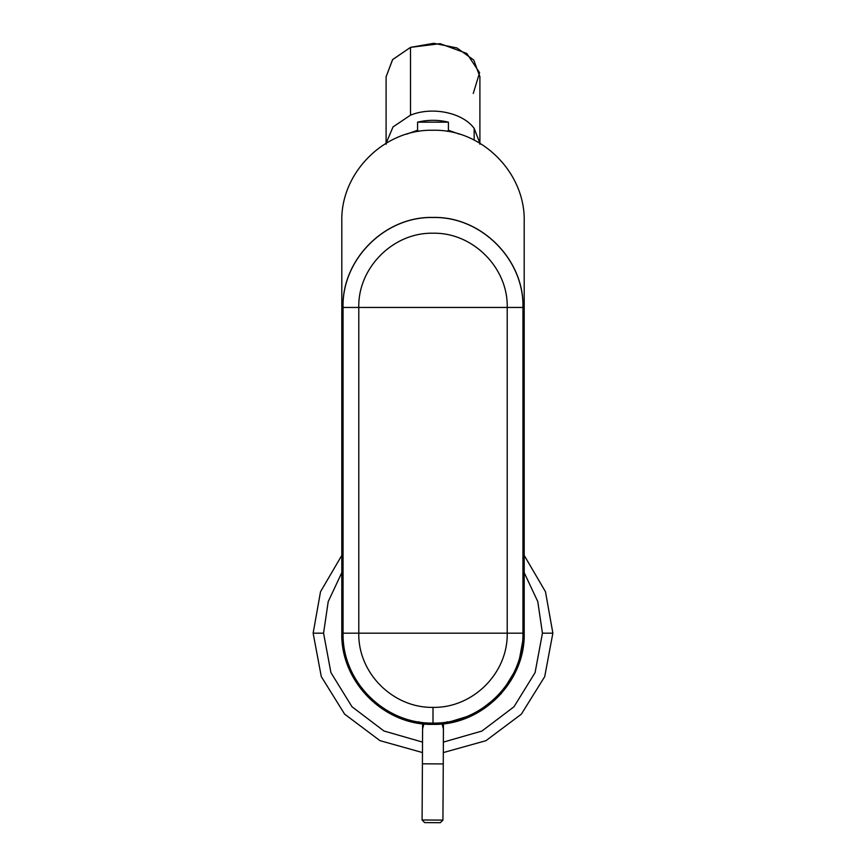 <?xml version="1.0" encoding="UTF-8"?>
<svg xmlns="http://www.w3.org/2000/svg" width="866" height="866" viewBox="0 0 866 866"><rect width="100%" height="100%" fill="white"/><g stroke="black" fill="none" stroke-linecap="round" stroke-linejoin="round"><path stroke-width="1.3" d="M433 723.998C485.166 724.593 525.543 678.565 524.201 633.165L523.378 615.856L524.201 633.165C525.554 678.576 485.166 724.593 433 723.998L440.426 723.175L433 723.099C480.911 724.052 523.941 682.04 522.945 633.165L524.201 633.165L522.945 633.165L523.021 307.452C524.255 259.345 481.106 216.186 433 217.431C481.16 216.24 524.211 259.28 523.021 307.452L522.945 307.452C524.179 259.389 481.063 216.273 433 217.507C384.937 216.273 341.821 259.389 343.055 307.452L343.055 633.165C342.059 682.04 385.089 724.052 433 723.099L433 723.456C416.589 722.233 414.078 722.212 425.466 723.402L433 723.998C380.834 724.593 340.446 678.576 341.799 633.165C340.457 678.565 380.834 724.593 433 723.998M342.622 615.856L341.799 633.165L343.055 633.165L341.799 633.165L342.622 615.856L342.979 534.907L342.979 307.452L358.784 307.452L342.979 307.452C341.745 259.345 384.894 216.186 433 217.431C384.84 216.24 341.789 259.28 342.979 307.452L342.622 615.856M433 723.099L433 707.381C472.533 708.172 508.05 673.499 507.216 633.165L522.945 633.165C523.941 682.04 480.911 724.052 433 723.099C385.089 724.052 342.059 682.04 343.055 633.165L358.784 633.165C357.95 673.499 393.467 708.172 433 707.381L433 723.099M425.466 723.402C414.078 722.212 416.589 722.233 433 723.456L440.426 723.175L425.466 723.402L418.289 722.396L418.928 721.757M440.426 723.175L447.711 722.396L447.072 721.757M522.945 633.165L507.216 633.165L507.216 307.452L522.945 307.452C524.179 259.389 481.063 216.273 433 217.507C384.937 216.273 341.821 259.389 343.055 307.452L343.055 633.165L358.784 633.165L358.784 307.452C357.755 267.789 393.337 232.207 433 233.225C472.663 232.207 508.245 267.789 507.216 307.452L507.216 633.165L358.784 633.165L507.216 633.165C508.05 673.499 472.533 708.172 433 707.381C393.467 708.172 357.95 673.499 358.784 633.165L358.784 307.452L507.216 307.452C508.245 267.789 472.663 232.207 433 233.225C393.337 232.207 357.755 267.789 358.784 307.452L522.945 307.452L522.945 633.165M473.258 93.474L479.602 72.701L466.796 53.465L440.123 43.679L410.516 47.359L392.536 59.689L386.095 76.814L392.655 59.548L410.516 47.359L433.823 43.3L456.923 47.933L473.756 60.046L479.905 76.814M474.157 128.363C462.715 112.591 432.199 106.258 410.516 115.156L410.516 47.359L410.516 115.156L393.034 126.901L386.117 143.236L393.034 126.901L410.516 115.156C432.199 106.258 462.715 112.591 474.157 128.363L474.157 140.076L474.157 128.363L479.883 143.236L474.157 128.363M459.348 134.143L448.415 130.257L447.397 131.405L448.415 130.257L459.348 134.143M417.585 130.257L406.641 134.154L417.585 130.257L417.585 122.149C427.858 119.703 438.142 119.703 448.415 122.149L448.415 130.257L448.415 122.149L417.585 122.149L448.415 122.149C438.142 119.703 427.858 119.703 417.585 122.149L417.585 130.257L418.603 131.405M432.632 130.257L433 130.257C384.266 129.002 340.544 172.724 341.799 221.458L341.799 224.814M341.799 229.891L341.799 240.218M341.799 250.447L341.799 290.911M524.201 290.911L524.201 250.447M524.201 240.218L524.201 229.891M524.201 224.814L524.201 221.458C525.456 172.724 481.734 129.002 433 130.257L433.368 130.257M524.201 221.458C525.456 172.724 481.734 129.002 433 130.257C481.734 129.002 525.456 172.724 524.201 221.458L524.201 633.165L524.201 221.458C525.456 172.724 481.734 129.002 433 130.257C384.266 129.002 340.544 172.724 341.799 221.458L341.799 633.165L341.799 221.458C340.544 172.724 384.266 129.002 433 130.257M524.201 633.165C525.456 681.899 481.734 725.621 433 724.366C384.266 725.621 340.544 681.899 341.799 633.165C340.544 681.899 384.266 725.621 433 724.366L433.011 724.366C481.734 725.621 525.456 681.899 524.201 633.165L518.225 665.64L501.068 693.85L475.001 714.114L443.424 723.77L443.424 728.836M432.545 724.366L431.669 724.355L432.545 724.366M434.342 724.355L433.541 724.366L434.342 724.355M542.441 633.165L535.08 672.633L513.971 706.786L481.972 731.034L443.381 742.108L481.972 731.034L513.971 706.786L535.08 672.633L542.441 633.165L537.775 601.567L524.201 572.664L537.775 601.567L542.441 633.165L552.865 633.165L542.441 633.165M422.532 742.097L383.974 731.001L351.997 706.753L330.92 672.611L323.559 633.165L328.225 601.567L341.799 572.664L328.225 601.567L323.559 633.165L330.92 672.611L351.997 706.753L383.974 731.001L422.532 742.097M313.135 633.165L323.559 633.165L313.135 633.165L320.528 591.716L341.799 555.387L320.528 591.716L313.135 633.165L320.528 591.716L341.799 555.387L320.528 591.716L313.135 633.165L321.286 676.584L344.603 714.114L379.936 740.636L422.478 752.565L379.936 740.636L344.603 714.114L321.286 676.584L313.135 633.165L321.286 676.584L344.603 714.114L379.936 740.636L422.478 752.565L379.936 740.636L344.603 714.114L321.286 676.584L313.135 633.165M524.201 555.387L545.472 591.716L552.865 633.165L544.703 676.638L521.332 714.19L485.934 740.701L443.327 752.576L485.934 740.701L521.332 714.19L544.703 676.638L552.865 633.165L545.472 591.716L524.201 555.387L545.472 591.716L552.865 633.165L544.703 676.638L521.332 714.19L485.934 740.701L443.327 752.576L485.934 740.701L521.332 714.19L544.703 676.638L552.865 633.165L545.472 591.716L524.201 555.387M424.665 822.603L440.307 822.7L424.665 822.603L440.307 822.7L424.665 822.603L422.078 819.983L424.665 822.603L422.078 819.983L442.927 820.113L422.078 819.983L442.927 820.113L440.307 822.7L442.927 820.113L422.078 819.983L422.413 763.812L422.078 819.983L422.413 763.812L443.262 763.942L442.927 820.113L443.262 763.942L422.413 763.812L422.576 728.836L422.413 763.812L422.576 728.836L423.972 723.911L422.576 728.901L422.576 723.77M442.028 723.911L443.424 728.901L443.262 763.942L443.424 728.901L442.028 723.911M443.424 728.966L443.424 723.77M479.905 144.254L479.905 76.446M386.095 144.276L386.095 76.468"/></g></svg>

